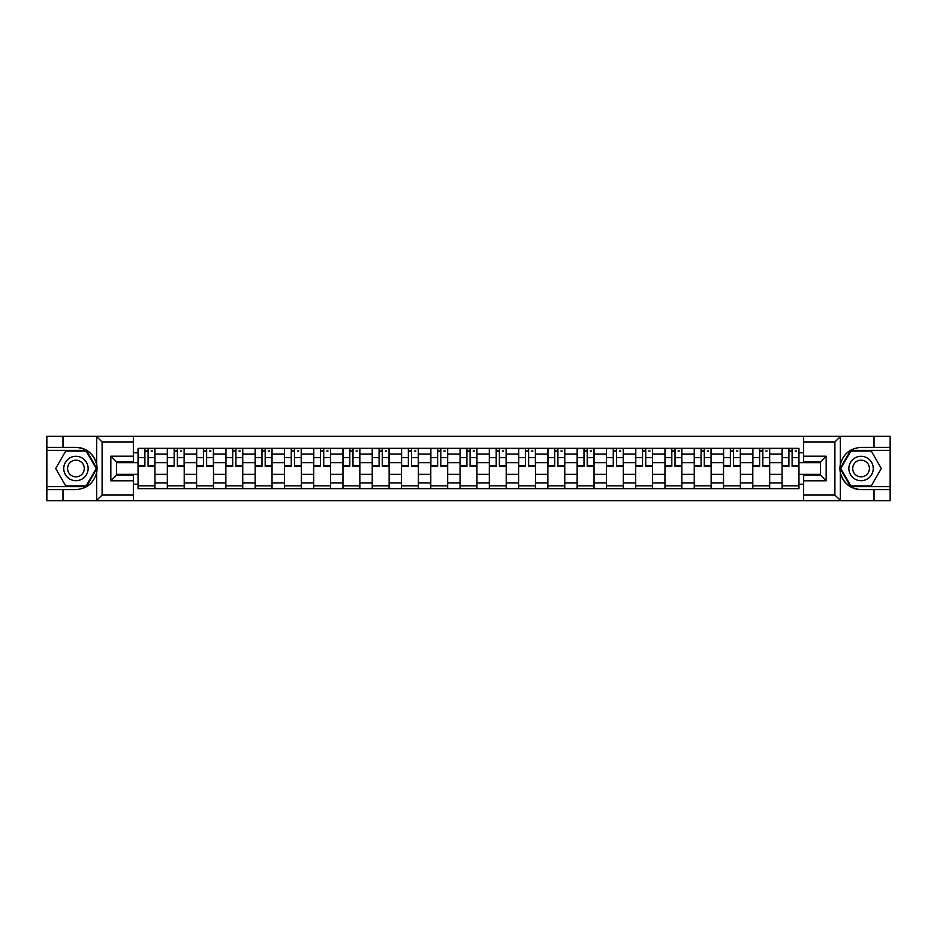 <?xml version="1.0" encoding="UTF-8"?>
<svg xmlns="http://www.w3.org/2000/svg" width="937" height="937" viewBox="0 0 937 937"><rect width="100%" height="100%" fill="white"/><g stroke="black" fill="none" stroke-linecap="round" stroke-linejoin="round"><path stroke-width="1.41" d="M133.359 500.686L803.641 500.686L803.641 475.164L820.531 475.164L820.531 461.836L803.641 461.836L803.641 436.314L133.359 436.314L133.359 461.836L116.469 461.836L116.469 475.164L133.359 475.164L133.359 500.686L96.312 500.686L102.11 495.052L133.359 495.052M96.312 500.686L46.85 500.686L46.85 489.606L62.99 489.606L62.99 500.686L102.765 500.686M102.765 436.314L46.85 436.314L46.85 486.608L86.391 486.608L96.851 468.5L86.391 450.392L46.85 450.392M803.641 436.314L890.15 436.314L890.15 447.394L874.01 447.394L874.01 436.314L834.235 436.314M167.325 488.669L167.325 454.047L154.933 454.047L154.933 488.669M154.933 454.047L154.933 448.331M167.325 454.047L167.325 448.331M184.214 448.331L184.214 488.669M196.594 488.669L196.594 448.331M213.484 448.331L213.484 488.669M225.864 488.669L225.864 448.331M242.753 448.331L242.753 488.669M255.145 488.669L255.145 448.331M272.035 448.331L272.035 488.669M284.415 488.669L284.415 448.331M301.304 448.331L301.304 488.669M313.684 488.669L313.684 448.331M330.574 448.331L330.574 488.669M342.965 488.669L342.965 448.331M359.855 448.331L359.855 488.669M372.235 488.669L372.235 448.331M389.124 448.331L389.124 488.669M401.505 488.669L401.505 448.331M418.394 448.331L418.394 488.669M430.786 488.669L430.786 448.331M447.675 448.331L447.675 488.669M460.055 488.669L460.055 448.331M476.945 448.331L476.945 488.669M489.325 488.669L489.325 448.331M506.214 448.331L506.214 488.669M518.606 488.669L518.606 448.331M535.495 448.331L535.495 488.669M547.876 488.669L547.876 448.331M564.765 448.331L564.765 488.669M577.145 488.669L577.145 448.331M594.035 448.331L594.035 488.669M606.426 488.669L606.426 448.331M623.316 448.331L623.316 488.669M635.696 488.669L635.696 448.331M652.585 448.331L652.585 488.669M664.965 488.669L664.965 448.331M681.855 448.331L681.855 488.669M694.247 488.669L694.247 448.331M711.136 448.331L711.136 488.669M723.516 488.669L723.516 448.331M740.406 448.331L740.406 488.669M752.786 488.669L752.786 448.331M769.675 448.331L769.675 488.669M782.067 488.669L782.067 448.331M782.067 474.321L769.675 474.321M752.786 474.321L740.406 474.321M723.516 474.321L711.136 474.321M694.247 474.321L681.855 474.321M664.965 474.321L652.585 474.321M635.696 474.321L623.316 474.321M606.426 474.321L594.035 474.321M577.145 474.321L564.765 474.321M547.876 474.321L535.495 474.321M518.606 474.321L506.214 474.321M489.325 474.321L476.945 474.321M460.055 474.321L447.675 474.321M430.786 474.321L418.394 474.321M401.505 474.321L389.124 474.321M372.235 474.321L359.855 474.321M342.965 474.321L330.574 474.321M313.684 474.321L301.304 474.321M284.415 474.321L272.035 474.321M255.145 474.321L242.753 474.321M225.864 474.321L213.484 474.321M196.594 474.321L184.214 474.321M167.325 474.321L154.933 474.321M782.067 462.679L769.675 462.679M752.786 462.679L740.406 462.679M723.516 462.679L711.136 462.679M694.247 462.679L681.855 462.679M664.965 462.679L652.585 462.679M635.696 462.679L623.316 462.679M606.426 462.679L594.035 462.679M577.145 462.679L564.765 462.679M547.876 462.679L535.495 462.679M518.606 462.679L506.214 462.679M489.325 462.679L476.945 462.679M460.055 462.679L447.675 462.679M430.786 462.679L418.394 462.679M401.505 462.679L389.124 462.679M372.235 462.679L359.855 462.679M342.965 462.679L330.574 462.679M313.684 462.679L301.304 462.679M284.415 462.679L272.035 462.679M255.145 462.679L242.753 462.679M225.864 462.679L213.484 462.679M196.594 462.679L184.214 462.679M167.325 462.679L154.933 462.679M116.469 474.321L138.044 474.321L138.044 462.679L116.469 462.679M133.359 452.735L138.044 452.735L138.044 462.679M820.531 462.679L798.956 462.679L798.956 448.331L138.044 448.331L138.044 452.735M798.956 452.735L803.641 452.735M803.641 484.265L798.956 484.265L798.956 474.321L820.531 474.321M138.044 474.321L138.044 488.669L798.956 488.669L798.956 484.265M138.044 484.265L133.359 484.265M798.956 462.679L798.956 474.321M154.933 485.858L138.044 485.858M144.895 451.142L148.093 451.142M184.214 485.858L167.325 485.858M174.165 451.142L177.362 451.142M213.484 485.858L196.594 485.858M203.446 451.142L206.632 451.142M242.753 485.858L225.864 485.858M232.716 451.142L235.913 451.142M272.035 485.858L255.145 485.858M261.985 451.142L265.183 451.142M301.304 485.858L284.415 485.858M291.266 451.142L294.452 451.142M330.574 485.858L313.684 485.858M320.536 451.142L323.733 451.142M359.855 485.858L342.965 485.858M349.806 451.142L353.003 451.142M389.124 485.858L372.235 485.858M379.087 451.142L382.273 451.142M418.394 485.858L401.505 485.858M408.356 451.142L411.554 451.142M447.675 485.858L430.786 485.858M437.626 451.142L440.823 451.142M476.945 485.858L460.055 485.858M466.907 451.142L470.093 451.142M506.214 485.858L489.325 485.858M496.177 451.142L499.374 451.142M535.495 485.858L518.606 485.858M525.446 451.142L528.644 451.142M564.765 485.858L547.876 485.858M554.727 451.142L557.913 451.142M594.035 485.858L577.145 485.858M583.997 451.142L587.194 451.142M623.316 485.858L606.426 485.858M613.266 451.142L616.464 451.142M652.585 485.858L635.696 485.858M642.548 451.142L645.734 451.142M681.855 485.858L664.965 485.858M671.817 451.142L675.015 451.142M711.136 485.858L694.247 485.858M701.087 451.142L704.284 451.142M740.406 485.858L723.516 485.858M730.368 451.142L733.554 451.142M769.675 485.858L752.786 485.858M759.638 451.142L762.835 451.142M798.956 485.858L782.067 485.858M788.907 451.142L792.105 451.142M148.093 465.701L154.839 465.701L154.839 466.345L148.093 466.345L148.093 448.518L154.839 448.518L151.091 448.518M154.839 465.701L154.839 448.518M144.895 450.955L148.093 450.955M151.091 450.955L152.403 450.955M150.81 448.518L138.137 448.518L138.137 466.345L144.895 466.345L144.895 448.518L142.178 448.518M177.362 465.701L184.12 465.701L184.12 466.345L177.362 466.345L177.362 448.518L184.12 448.518L180.361 448.518M184.12 465.701L184.12 448.518M174.165 450.955L177.362 450.955M180.361 450.955L181.673 450.955M180.08 448.518L167.418 448.518L167.418 466.345L174.165 466.345L174.165 448.518L171.448 448.518M206.632 465.701L213.39 465.701L213.39 466.345L206.632 466.345L206.632 448.518L213.39 448.518L209.642 448.518M213.39 465.701L213.39 448.518M203.446 450.955L206.632 450.955M209.642 450.955L210.954 450.955M209.349 448.518L196.688 448.518L196.688 466.345L203.446 466.345L203.446 448.518L200.729 448.518M62.99 489.606L75.932 489.606C86.836 488.798 93.735 483.117 96.652 472.588L96.652 464.412C93.735 453.883 86.836 448.202 75.932 447.394L46.85 447.394M46.85 489.606L46.85 486.608M133.359 441.948L102.11 441.948L96.312 436.314L62.99 436.314L62.99 447.394M96.312 436.314L133.359 436.314M75.932 447.394A21.106 21.106 0 0 1 96.652 472.588L96.652 500.522M116.469 461.836L110.835 456.214L133.359 456.214M133.359 480.786L110.835 480.786L116.469 475.164M840.688 436.314L834.89 441.948L803.641 441.948M874.01 447.394L861.068 447.394C850.164 448.202 843.265 453.883 840.348 464.412L840.348 472.588C843.265 483.117 850.164 488.798 861.068 489.606L890.15 489.606L890.15 450.392L850.609 450.392L840.149 468.5L850.609 486.608L890.15 486.608M803.641 495.052L834.89 495.052L840.688 500.686L890.15 500.686L890.15 489.606M890.15 447.394L890.15 450.392M874.01 500.686L874.01 489.606M840.688 500.686L803.641 500.686M861.068 489.606A21.106 21.106 0 0 1 840.348 464.412L840.348 436.478M820.531 475.164L826.165 480.786L803.641 480.786M803.641 456.214L826.165 456.214L820.531 461.836M63.739 468.5A12.193 12.193 0 0 0 75.932 480.693A12.193 12.193 0 0 0 88.137 468.5A12.193 12.193 0 0 0 75.932 456.307A12.193 12.193 0 0 0 63.739 468.5M67.581 468.5A8.351 8.351 0 0 0 75.932 476.851A8.351 8.351 0 0 0 84.283 468.5A8.351 8.351 0 0 0 75.932 460.149A8.351 8.351 0 0 0 67.581 468.5M86.063 450.955L96.195 468.5L86.063 486.045L65.801 486.045L55.681 468.5L65.801 450.955L86.063 450.955M848.863 468.5A12.193 12.193 0 0 0 861.068 480.693A12.193 12.193 0 0 0 873.261 468.5A12.193 12.193 0 0 0 861.068 456.307A12.193 12.193 0 0 0 848.863 468.5M852.717 468.5A8.351 8.351 0 0 0 861.068 476.851A8.351 8.351 0 0 0 869.419 468.5A8.351 8.351 0 0 0 861.068 460.149A8.351 8.351 0 0 0 852.717 468.5M871.199 450.955L881.319 468.5L871.199 486.045L850.937 486.045L840.805 468.5L850.937 450.955L871.199 450.955M235.913 465.701L242.66 465.701L242.66 466.345L235.913 466.345L235.913 448.518L242.66 448.518L238.912 448.518M242.66 465.701L242.66 448.518M232.716 450.955L235.913 450.955M238.912 450.955L240.223 450.955M238.63 448.518L225.958 448.518L225.958 466.345L232.716 466.345L232.716 448.518L229.998 448.518M265.183 465.701L271.941 465.701L271.941 466.345L265.183 466.345L265.183 448.518L271.941 448.518L268.181 448.518M271.941 465.701L271.941 448.518M261.985 450.955L265.183 450.955M268.181 450.955L269.493 450.955M267.9 448.518L255.239 448.518L255.239 466.345L261.985 466.345L261.985 448.518L259.268 448.518M294.452 465.701L301.21 465.701L301.21 466.345L294.452 466.345L294.452 448.518L301.21 448.518L297.462 448.518M301.21 465.701L301.21 448.518M291.266 450.955L294.452 450.955M297.462 450.955L298.774 450.955M297.17 448.518L284.508 448.518L284.508 466.345L291.266 466.345L291.266 448.518L288.549 448.518M323.733 465.701L330.48 465.701L330.48 466.345L323.733 466.345L323.733 448.518L330.48 448.518L326.732 448.518M330.48 465.701L330.48 448.518M320.536 450.955L323.733 450.955M326.732 450.955L328.044 450.955M326.451 448.518L313.778 448.518L313.778 466.345L320.536 466.345L320.536 448.518L317.819 448.518M353.003 465.701L359.761 465.701L359.761 466.345L353.003 466.345L353.003 448.518L359.761 448.518L356.001 448.518M359.761 465.701L359.761 448.518M349.806 450.955L353.003 450.955M356.001 450.955L357.313 450.955M355.72 448.518L343.059 448.518L343.059 466.345L349.806 466.345L349.806 448.518L347.088 448.518M382.273 465.701L389.031 465.701L389.031 466.345L382.273 466.345L382.273 448.518L389.031 448.518L385.283 448.518M389.031 465.701L389.031 448.518M379.087 450.955L382.273 450.955M385.283 450.955L386.594 450.955M384.99 448.518L372.329 448.518L372.329 466.345L379.087 466.345L379.087 448.518L376.369 448.518M411.554 465.701L418.3 465.701L418.3 466.345L411.554 466.345L411.554 448.518L418.3 448.518L414.552 448.518M418.3 465.701L418.3 448.518M408.356 450.955L411.554 450.955M414.552 450.955L415.864 450.955M414.271 448.518L401.598 448.518L401.598 466.345L408.356 466.345L408.356 448.518L405.639 448.518M440.823 465.701L447.581 465.701L447.581 466.345L440.823 466.345L440.823 448.518L447.581 448.518L443.822 448.518M447.581 465.701L447.581 448.518M437.626 450.955L440.823 450.955M443.822 450.955L445.134 450.955M443.541 448.518L430.879 448.518L430.879 466.345L437.626 466.345L437.626 448.518L434.909 448.518M470.093 465.701L476.851 465.701L476.851 466.345L470.093 466.345L470.093 448.518L476.851 448.518L473.103 448.518M476.851 465.701L476.851 448.518M466.907 450.955L470.093 450.955M473.103 450.955L474.415 450.955M472.81 448.518L460.149 448.518L460.149 466.345L466.907 466.345L466.907 448.518L464.19 448.518M499.374 465.701L506.121 465.701L506.121 466.345L499.374 466.345L499.374 448.518L506.121 448.518L502.373 448.518M506.121 465.701L506.121 448.518M496.177 450.955L499.374 450.955M502.373 450.955L503.684 450.955M502.091 448.518L489.419 448.518L489.419 466.345L496.177 466.345L496.177 448.518L493.459 448.518M528.644 465.701L535.402 465.701L535.402 466.345L528.644 466.345L528.644 448.518L535.402 448.518L531.642 448.518M535.402 465.701L535.402 448.518M525.446 450.955L528.644 450.955M531.642 450.955L532.954 450.955M531.361 448.518L518.7 448.518L518.7 466.345L525.446 466.345L525.446 448.518L522.729 448.518M557.913 465.701L564.671 465.701L564.671 466.345L557.913 466.345L557.913 448.518L564.671 448.518L560.923 448.518M564.671 465.701L564.671 448.518M554.727 450.955L557.913 450.955M560.923 450.955L562.235 450.955M560.631 448.518L547.969 448.518L547.969 466.345L554.727 466.345L554.727 448.518L552.01 448.518M587.194 465.701L593.941 465.701L593.941 466.345L587.194 466.345L587.194 448.518L593.941 448.518L590.193 448.518M593.941 465.701L593.941 448.518M583.997 450.955L587.194 450.955M590.193 450.955L591.505 450.955M589.912 448.518L577.239 448.518L577.239 466.345L583.997 466.345L583.997 448.518L581.28 448.518M616.464 465.701L623.222 465.701L623.222 466.345L616.464 466.345L616.464 448.518L623.222 448.518L619.462 448.518M623.222 465.701L623.222 448.518M613.266 450.955L616.464 450.955M619.462 450.955L620.774 450.955M619.181 448.518L606.52 448.518L606.52 466.345L613.266 466.345L613.266 448.518L610.549 448.518M645.734 465.701L652.492 465.701L652.492 466.345L645.734 466.345L645.734 448.518L652.492 448.518L648.744 448.518M652.492 465.701L652.492 448.518M642.548 450.955L645.734 450.955M648.744 450.955L650.055 450.955M648.451 448.518L635.79 448.518L635.79 466.345L642.548 466.345L642.548 448.518L639.83 448.518M675.015 465.701L681.761 465.701L681.761 466.345L675.015 466.345L675.015 448.518L681.761 448.518L678.013 448.518M681.761 465.701L681.761 448.518M671.817 450.955L675.015 450.955M678.013 450.955L679.325 450.955M677.732 448.518L665.059 448.518L665.059 466.345L671.817 466.345L671.817 448.518L669.1 448.518M704.284 465.701L711.042 465.701L711.042 466.345L704.284 466.345L704.284 448.518L711.042 448.518L707.283 448.518M711.042 465.701L711.042 448.518M701.087 450.955L704.284 450.955M707.283 450.955L708.595 450.955M707.002 448.518L694.34 448.518L694.34 466.345L701.087 466.345L701.087 448.518L698.37 448.518M733.554 465.701L740.312 465.701L740.312 466.345L733.554 466.345L733.554 448.518L740.312 448.518L736.564 448.518M740.312 465.701L740.312 448.518M730.368 450.955L733.554 450.955M736.564 450.955L737.876 450.955M736.271 448.518L723.61 448.518L723.61 466.345L730.368 466.345L730.368 448.518L727.651 448.518M762.835 465.701L769.582 465.701L769.582 466.345L762.835 466.345L762.835 448.518L769.582 448.518L765.834 448.518M769.582 465.701L769.582 448.518M759.638 450.955L762.835 450.955M765.834 450.955L767.145 450.955M765.552 448.518L752.879 448.518L752.879 466.345L759.638 466.345L759.638 448.518L756.92 448.518M792.105 465.701L798.863 465.701L798.863 466.345L792.105 466.345L792.105 448.518L798.863 448.518L795.103 448.518M798.863 465.701L798.863 448.518M788.907 450.955L792.105 450.955M795.103 450.955L796.415 450.955M794.822 448.518L782.161 448.518L782.161 466.345L788.907 466.345L788.907 448.518L786.19 448.518M752.786 454.047L740.406 454.047M723.516 454.047L711.136 454.047M694.247 454.047L681.855 454.047M664.965 454.047L652.585 454.047M635.696 454.047L623.316 454.047M606.426 454.047L594.035 454.047M577.145 454.047L564.765 454.047M547.876 454.047L535.495 454.047M518.606 454.047L506.214 454.047M489.325 454.047L476.945 454.047M460.055 454.047L447.675 454.047M430.786 454.047L418.394 454.047M401.505 454.047L389.124 454.047M372.235 454.047L359.855 454.047M342.965 454.047L330.574 454.047M313.684 454.047L301.304 454.047M284.415 454.047L272.035 454.047M255.145 454.047L242.753 454.047M225.864 454.047L213.484 454.047M196.594 454.047L184.214 454.047M782.067 454.047L769.675 454.047M752.786 482.953L740.406 482.953M723.516 482.953L711.136 482.953M694.247 482.953L681.855 482.953M664.965 482.953L652.585 482.953M635.696 482.953L623.316 482.953M606.426 482.953L594.035 482.953M577.145 482.953L564.765 482.953M547.876 482.953L535.495 482.953M518.606 482.953L506.214 482.953M489.325 482.953L476.945 482.953M460.055 482.953L447.675 482.953M430.786 482.953L418.394 482.953M401.505 482.953L389.124 482.953M372.235 482.953L359.855 482.953M342.965 482.953L330.574 482.953M313.684 482.953L301.304 482.953M284.415 482.953L272.035 482.953M255.145 482.953L242.753 482.953M225.864 482.953L213.484 482.953M196.594 482.953L184.214 482.953M167.325 482.953L154.933 482.953M782.067 482.953L769.675 482.953M148.093 457.631L154.839 457.631M138.137 465.701L144.895 465.701M138.137 457.631L144.895 457.631M177.362 457.631L184.12 457.631M167.418 465.701L174.165 465.701M167.418 457.631L174.165 457.631M206.632 457.631L213.39 457.631M196.688 465.701L203.446 465.701M196.688 457.631L203.446 457.631M96.652 464.412L96.652 436.478M102.11 441.948L102.11 495.052M110.835 480.786L110.835 456.214M840.348 472.588L840.348 500.522M834.89 495.052L834.89 441.948M826.165 456.214L826.165 480.786M235.913 457.631L242.66 457.631M225.958 465.701L232.716 465.701M225.958 457.631L232.716 457.631M265.183 457.631L271.941 457.631M255.239 465.701L261.985 465.701M255.239 457.631L261.985 457.631M294.452 457.631L301.21 457.631M284.508 465.701L291.266 465.701M284.508 457.631L291.266 457.631M323.733 457.631L330.48 457.631M313.778 465.701L320.536 465.701M313.778 457.631L320.536 457.631M353.003 457.631L359.761 457.631M343.059 465.701L349.806 465.701M343.059 457.631L349.806 457.631M382.273 457.631L389.031 457.631M372.329 465.701L379.087 465.701M372.329 457.631L379.087 457.631M411.554 457.631L418.3 457.631M401.598 465.701L408.356 465.701M401.598 457.631L408.356 457.631M440.823 457.631L447.581 457.631M430.879 465.701L437.626 465.701M430.879 457.631L437.626 457.631M470.093 457.631L476.851 457.631M460.149 465.701L466.907 465.701M460.149 457.631L466.907 457.631M499.374 457.631L506.121 457.631M489.419 465.701L496.177 465.701M489.419 457.631L496.177 457.631M528.644 457.631L535.402 457.631M518.7 465.701L525.446 465.701M518.7 457.631L525.446 457.631M557.913 457.631L564.671 457.631M547.969 465.701L554.727 465.701M547.969 457.631L554.727 457.631M587.194 457.631L593.941 457.631M577.239 465.701L583.997 465.701M577.239 457.631L583.997 457.631M616.464 457.631L623.222 457.631M606.52 465.701L613.266 465.701M606.52 457.631L613.266 457.631M645.734 457.631L652.492 457.631M635.79 465.701L642.548 465.701M635.79 457.631L642.548 457.631M675.015 457.631L681.761 457.631M665.059 465.701L671.817 465.701M665.059 457.631L671.817 457.631M704.284 457.631L711.042 457.631M694.34 465.701L701.087 465.701M694.34 457.631L701.087 457.631M733.554 457.631L740.312 457.631M723.61 465.701L730.368 465.701M723.61 457.631L730.368 457.631M762.835 457.631L769.582 457.631M752.879 465.701L759.638 465.701M752.879 457.631L759.638 457.631M792.105 457.631L798.863 457.631M782.161 465.701L788.907 465.701M782.161 457.631L788.907 457.631"/></g></svg>
